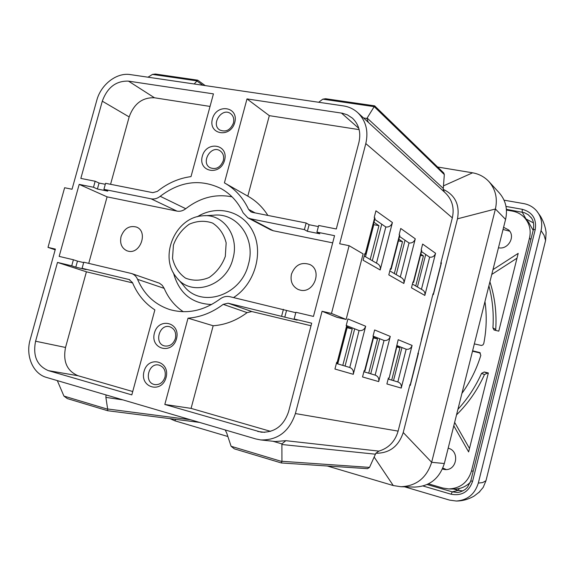 <?xml version="1.0" encoding="UTF-8"?>
<svg xmlns="http://www.w3.org/2000/svg" width="575" height="575" viewBox="0 0 575 575"><rect width="100%" height="100%" fill="white"/><g stroke="black" fill="none" stroke-linecap="round" stroke-linejoin="round"><path stroke-width="0.86" d="M504.052 200.179L523.71 203.6C528.978 204.571 533.312 207.043 536.727 211.011L540.514 216.301C543.569 221.533 545.438 226.967 546.113 232.609L545.582 240.487L544.065 235.211L541.061 230.604L478.314 483.079L482.648 482.583L485.983 480.714L545.582 240.487M485.983 480.714L483.187 487.406L478.723 492.674M536.727 211.011C541.262 216.682 542.707 223.215 541.061 230.604M478.314 483.079C474.842 494.177 467.525 500.164 456.37 501.041L449.578 500.113L404.699 486.845M533.507 222.92L525.996 218.96L522.208 212.132L522.28 209.3C532.443 212.146 536.77 218.895 535.246 229.547L533.37 229.54L470.803 480.815L472.557 481.426C468.826 491.898 461.653 496.153 451.044 494.205L452.288 491.855L458.239 490.367L462.853 490.921M453.689 489.045L458.239 490.367L459.26 488.513M526.118 219.456L525.607 218.888M454.645 422.381L469.495 448.471M488.218 373.47L487.169 373.211L484.473 374.562C477.595 389.836 468.28 403.276 456.528 414.877M472.499 351.217L480.362 353.064M491.762 274.447L516.99 258.182M495.887 330.517L495.729 329.511C496.8 312.98 494.859 297.081 489.914 281.815M453.79 425.787L468.632 451.921L488.34 372.967L484.265 371.982L481.555 373.348C475.561 386.68 467.683 398.676 457.923 409.335M448.169 448.184C460.072 450.929 456.924 471.076 444.798 469.538L442.398 469.049M446.257 469.545L442.829 468.057M503.592 227.298L508.652 229.95C515.89 236.426 508.077 250.06 498.46 247.753M503.046 229.475L509.709 231.2M474.339 343.893L481.44 345.482L482.95 344.921L483.776 343.519C486.558 329.439 486.953 315.452 484.962 301.559M472.607 350.808L479.636 352.518L480.829 355.307C476.632 369.085 470.328 381.786 461.919 393.408M492.962 269.661L518.19 253.374L498.777 331.164L494.04 329.993L492.926 327.851C493.875 313.425 492.538 299.424 488.908 285.84M506.453 210.048L512.332 211.09C517.234 212.002 521.352 214.259 524.673 217.86C529.597 223.618 531.214 230.359 529.51 238.086L471.478 470.997C467.842 482.432 460.259 488.419 448.737 488.944L442.915 488.053L428.526 483.855M470.393 482.202C465.793 486.795 460.309 489.073 453.934 489.052L448.737 488.944M524.673 217.86L528.612 222.209L533.169 230.352M300.085 290.088L298.116 289.448C292.308 286.336 290.095 281.232 291.467 274.131C295.119 264.989 301.192 261.762 309.681 264.45C322.819 270.128 313.9 293.976 300.085 290.088M128.124 251.153L126.938 250.793C121.627 248.163 119.665 243.419 121.059 236.548C124.222 228.433 129.346 225.271 136.447 227.06C148.465 231.358 140.437 254.639 128.124 251.153M164.989 377.107C166.06 370.853 164.033 366.843 158.901 365.067C148.558 362.372 143.7 381.994 154.114 384.445L154.819 384.61C159.706 384.984 163.099 382.483 164.989 377.107M175.397 338.488C176.46 332.602 174.606 328.706 169.841 326.78C159.354 323.373 153.719 343.541 164.515 345.934L164.644 345.963C169.769 346.624 173.348 344.13 175.397 338.488M223.301 160.669C224.25 156.299 223.158 153 220.017 150.765C211.003 144.648 200.452 162.667 210.076 167.72C216.028 169.877 220.441 167.526 223.301 160.669M233.428 123.064C234.348 118.975 233.385 115.812 230.546 113.577C221.943 107.007 210.5 124.452 219.758 129.993C225.824 132.473 230.381 130.166 233.428 123.064M247.811 196.147L269.323 115.654L359.152 129.634M267.871 215.431C262.761 207.295 256.234 200.955 248.299 196.42L224.415 182.879L246.998 98.907L269.323 115.654M318.385 226.564L309.098 224.724L307.373 231.294L319.829 233.795L316.926 232.127L318.672 225.486L336.303 228.979L358.908 142.471C361.129 132.581 358.973 124.48 352.439 118.177L347.35 114.827L342.326 113.218L246.998 98.907M110.565 184.302L129.159 116.919C133.982 103.687 142.42 97.312 154.474 97.779L210.033 106.425M99.065 183.051L95.155 181.247L80.838 178.415L102.3 101.186C107.331 87.414 116.049 80.73 128.477 81.132L213.44 93.876L191.008 176.611C178.832 178.228 167.612 183.152 157.349 191.389L152.806 192.661L105.577 183.31L103.91 189.355L107.784 191.123L97.412 189.031L99.065 183.051L105.304 184.295M132.602 282.907L86.408 271.81L65.528 347.458C62.812 361.589 67.002 371.019 78.099 375.748L132.732 391.532M83.67 262.581L77.46 261.115L75.792 267.152L86.113 269.618L82.088 268.302L83.778 262.2L131.653 273.549C134.349 274.534 136.325 276.46 137.569 279.342C144.109 294.529 154.833 304.599 169.754 309.558C186.976 314.417 203.751 310.888 220.088 298.986C223.15 296.722 226.399 295.952 229.835 296.686L295.787 312.699M332.673 242.866L273.247 230.748L270.566 229.792L247.832 217.832L250.607 218.809L304.405 229.619L306.144 223.007L252.332 212.355L250.88 211.837L248.58 209.357C243.103 197.807 235.218 189.082 224.918 183.159M232.077 196.858C215.632 193.61 200.186 197.563 185.754 208.718C182.958 210.867 180.025 211.665 176.956 211.104L107.094 196.858L88.737 263.372M131.653 273.549L159.476 283.216L162.236 285.308L164.177 288.355C168.403 298.238 174.771 306.022 183.281 311.722M311.018 325.759L251.821 311.542L247.113 312.62C236.548 320.505 225.235 324.889 213.167 325.759L191.08 408.387L270.559 431.351M316.926 232.127L334.557 235.671L313.461 316.423L295.895 312.275L294.134 318.996L297.196 320.117L284.79 317.148L286.537 310.514M166.06 377.545C170.545 361.114 148.264 355.12 144.037 371.414C139.459 387.629 161.683 394.04 166.06 377.545M176.503 338.776C180.967 322.417 158.643 316.818 154.431 333.033C149.874 349.176 172.148 355.185 176.503 338.776M224.588 160.245C228.958 144.239 206.403 140.429 202.292 156.278C197.829 172.09 220.333 176.288 224.588 160.245M234.758 122.497C239.099 106.569 216.509 103.126 212.412 118.903C207.97 134.643 230.518 138.467 234.758 122.497M349.111 245.69L339.674 243.771L365.808 143.577C368.625 131.057 365.952 120.757 357.779 112.686C353.697 108.998 348.881 106.734 343.34 105.886L130.281 74.592C116.689 72.285 100.898 84.532 96.794 100.302L72.04 189.247L64.623 187.737L47.998 247.372L55.387 249.09L30.166 339.703C25.379 355.824 32.991 373.786 46.496 377.423L255.803 438.948L260.719 439.933C277.732 440.335 289.29 431.545 295.392 413.562L322.072 311.262L331.48 313.454L349.111 245.69L363.12 253.898L346.128 319.463L331.48 313.454M55.178 249.823L47.998 247.372M284.79 317.148L228.095 303.205L223.215 304.348C212.24 312.613 200.51 317.22 188.025 318.169L213.167 325.759M188.025 318.169L164.817 404.469L191.08 408.387M164.817 404.469L261.208 432.184C274.62 432.666 283.741 425.831 288.578 411.664L311.693 323.193L294.134 318.996M309.098 224.724L306.144 223.007M307.373 231.294L304.405 229.619M103.91 189.355L151.124 198.835C154.294 199.396 157.32 198.555 160.217 196.305C180.241 181.168 200.546 178.609 221.131 188.629C230.733 194.019 238.072 202.077 243.124 212.793L247.832 217.832M97.412 189.031L93.495 187.263L95.155 181.247M107.094 196.858L79.177 184.388L93.495 187.263M79.177 184.388L59.16 256.393L73.406 259.756L71.731 265.822L57.486 262.416L86.408 271.81M75.792 267.152L71.731 265.822M77.46 261.115L73.406 259.756M57.486 262.416L35.585 341.212C32.703 355.925 36.965 365.736 48.372 370.638L131.819 394.881L154.869 309.889C144.807 303.341 137.339 294.228 132.458 282.562L129.073 279.529L82.088 268.302M281.664 316.013L283.425 309.336M346.128 319.463L336.979 317.314L322.072 311.262M375.037 218.263L374.21 217.436L375.935 210.802L392.416 222.539L380.183 269.963L363.127 260.231L364.852 253.561L365.722 254.229L364.636 254.394M336.655 362.387L337.654 362.581L336.691 362.272L334.938 369.035L353.28 374.303L365.671 326.262L347.918 318.931L346.172 325.658L347.106 326.104L337.654 362.581M368.331 122.346L366.872 118.472L363.551 117.976M318.701 102.271L322.805 99.166L325.615 98.72M366.872 118.472L374.67 105.85L325.608 98.728M444.446 192.079L443.217 189.347L444.324 174.556L443.763 173.003L374.713 105.915M147.998 77.194L152.49 74.405L155.423 74.038L197.692 80.177L194.185 83.979M441.183 263.846L440.73 263.515L452.331 217.875C454.494 207.942 452.194 199.647 445.438 192.984L357.779 112.686M281.319 462.961L367.518 468.661L369.524 467.389L375.856 453.265L378.86 451.116C388.65 448.169 395.068 441.499 398.116 431.113L409.961 384.524L410.306 384.632L433.047 293.732L433.514 294.019M421.446 289.326L429.647 257.183C432.558 257.463 434.535 256.162 435.57 253.28L424.832 295.428L411.47 287.809L412.979 281.908L413.612 282.39L412.821 282.505M421.755 250.542L421.144 249.945L422.647 244.073L435.57 253.28M388.391 378.062L389.117 378.206L398.202 339.696L412.095 345.438L401.235 388.075C401.717 385.106 400.638 383.087 398.015 382.008L388.147 379.04M401.235 388.075L386.889 383.949L388.412 377.983L388.793 378.098M400.308 277.013L409.033 242.988C412.103 243.268 414.18 241.881 415.279 238.826L403.844 283.461L388.801 274.879L390.411 268.618L391.151 269.179L390.231 269.323L389.85 270.926M399.841 235.398L399.136 234.701L400.739 228.469L415.279 238.826M364.147 370.717L364.988 370.882L364.6 370.746L373.427 336.44L373.003 336.274L374.627 329.964L390.274 336.425L378.702 381.599C379.213 378.458 378.091 376.323 375.338 375.188L363.882 371.738M378.702 381.599L362.537 376.956L364.169 370.616L364.6 370.746M272.938 441.255L281.887 443.871L281.937 461.531L231.092 446.265L226.722 433.04L225.184 429.949M281.887 443.871L285.84 440.68L275.389 441.521L260.719 439.933M231.092 446.265L234.32 448.838L281.139 462.897M281.937 461.531L281.232 462.954M106.008 394.917L105.886 397.382L107.676 409.213L63.933 396.082L57.306 380.6M107.676 409.213L107.705 410.708M63.933 396.082L67.318 398.583L107.69 410.73L199.511 422.402M366.253 252.166L366.699 252.051L373.793 224.674L373.441 224.437M379.737 338.747L370.731 373.8M373.47 337.928L377.523 338.891L368.712 373.189M364.176 370.724L363.91 371.752M398.425 240.889L402.5 241.694L394.321 273.527M396.204 274.627L405.037 240.235M337.453 362.559L337.158 363.702M344.497 336.174L344.792 336.648L337.741 363.874M354.703 328.835L345.072 366.081M373.793 224.674L378.932 225.666L370.185 259.476M365.484 256.745L366.699 252.051M344.792 336.648L347.106 327.721L352.223 328.936L342.786 365.398M372.312 260.719L381.757 224.193M401.954 347.552L393.501 380.65M417.421 286.975L425.716 254.481M443.217 189.347C455.206 195.076 459.957 204.901 457.484 218.823L403.226 432.515L431.652 462.3C426.614 477.918 416.372 486.055 400.919 486.73L414.625 487.082C429.597 486.428 439.494 478.573 444.324 463.529L505.576 219.391C507.833 209.207 505.741 200.38 499.294 192.912L488.958 181.599M420.526 255.343L423.423 255.925L415.739 286.005M397.088 347.034L399.977 347.731L391.704 380.111M175.641 419.369L174.901 420.814L227.873 436.518M327.34 466.009L393.264 485.552L400.919 486.73M443.404 185.905L472.6 172.809L437.597 167.016M402.5 241.694L398.856 239.222M375.137 375.123L384.035 340.45C387.09 340.846 389.167 339.502 390.274 336.425M373.053 336.102L384.035 340.45M377.523 338.891L373.613 337.353M399.567 236.462L409.033 242.988M353.28 374.303C353.833 370.961 352.662 368.69 349.765 367.49L359.073 330.56C362.293 330.97 364.485 329.54 365.671 326.262M346.222 325.472L359.073 330.56M352.223 328.936L346.912 326.844M347.106 327.721L346.725 327.57M378.932 225.666L373.994 222.302M376.481 263.149L385.818 226.996L374.749 219.37M423.423 255.925L420.828 254.164M397.828 381.951L406.173 349.219C409.077 349.607 411.053 348.342 412.095 345.438M396.728 345.474L406.173 349.219M399.977 347.731L397.188 346.632M421.489 251.57L429.647 257.183M472.6 172.809C479.076 173.966 484.524 176.906 488.951 181.614C495.571 189.297 497.727 198.425 495.413 208.998L431.652 462.3L444.324 463.529M374.109 456.974L393.264 485.552M174.901 420.814L169.927 418.643M373.427 336.44L373.793 336.648M389.821 270.911L401.63 277.783C403.592 279.098 404.333 280.988 403.844 283.461M397.052 345.791L389.117 378.206M433.457 294.235L432.918 294.242M409.946 384.596L410.457 384.711M364.219 256.004L377.876 263.954C379.938 265.341 380.707 267.339 380.183 269.963M392.416 222.539C391.244 225.788 389.045 227.276 385.818 226.996M412.426 284.072L422.711 290.059C424.58 291.309 425.292 293.099 424.832 295.428M457.484 218.823L495.413 208.998L505.576 219.391M403.226 432.515C398.64 446.365 389.519 453.28 375.856 453.265M409.759 385.329L410.27 385.458L418.449 353.287L417.939 353.165M440.932 262.717L441.442 262.825L433.356 294.637L432.846 294.529M418.348 353.683L417.838 353.553M421.331 339.803L429.467 307.819M456.823 492.43L452.288 491.855L427.153 484.517M506.402 209.329L524.328 212.678L528.145 214.655L531.365 217.918M522.28 209.3L506 206.432M472.557 481.426L535.246 229.547M451.044 494.205L423.078 486.004M487.169 373.211L484.265 371.982M484.473 374.562L481.555 373.348M480.06 352.777L479.176 352.353M495.729 329.511L492.926 327.851M473.211 471.141L471.478 470.997M530.883 239.523L529.51 238.086M225.314 256.385L226.155 242.873C223.948 234.19 219.434 227.599 212.628 223.086C204.973 220.39 197.167 220.771 189.225 224.221C181.944 229.36 176.683 236.289 173.442 245.022L172.514 258.261C174.556 266.843 178.904 273.477 185.567 278.156C193.15 281.067 201.006 280.852 209.113 277.509C216.595 272.37 222 265.334 225.314 256.385M232.954 258.549C239.631 235.836 223.057 213.181 202.58 215.826C175.353 217.264 158.592 256.73 176.46 277.322C191.094 297.613 226.521 286.379 232.954 258.549M177.927 279.019L183.554 285.516C200.33 308.804 241.105 296.118 248.458 264.184C256.083 238.143 236.893 212.204 213.411 215.244L204.822 215.711M197.297 216.761C217.364 204.204 243.563 211.133 253.438 232.595C263.602 253.87 254.265 284.524 233.543 297.555M211.607 304.52C191.712 303.658 178.99 293.106 173.456 272.873M228.095 303.205L251.821 311.542M223.215 304.348L247.113 312.62M257.765 431.473L264.708 432.335M341.449 113.067L358.807 128.362M248.58 209.357L255.127 212.908M250.607 218.809L273.247 230.748M160.217 196.305L185.754 208.718M151.124 198.835L176.956 211.104M128.477 81.132L154.474 97.779M102.3 101.186L129.159 116.919M35.585 341.212L65.528 347.458M48.372 370.638L78.099 375.748M129.073 279.529L129.835 279.788M137.569 279.342L164.177 288.355M374.656 217.745L365.305 253.827M337.18 362.415L346.653 325.845M374.411 106.842L444.324 174.556M374.505 106.684L322.805 99.166M365.808 143.577L452.331 217.875M295.392 413.562L398.116 431.113M441.039 263.724L433.363 293.918M421.489 250.19L413.332 282.117M399.524 234.974L390.813 268.848M285.84 440.68L378.86 451.116M281.865 444.504L375.338 454.185M281.951 461.294L369.524 467.389M105.886 397.382L122.856 399.869M107.647 408.976L190.332 419.707M196.973 81.039L202.86 85.251M197.103 80.895L152.49 74.405M367.116 118.04L443.203 188.334M479.845 491.632L474.159 496.045C468.503 499.323 462.573 500.99 456.37 501.041M470.803 480.822L467.504 487.248L465.297 489.368C461.689 491.603 458.857 492.624 456.787 492.43M530.768 217.127C533.327 220.002 534.204 224.135 533.384 229.511M375.051 218.22L365.722 254.229M205.232 85.603L197.692 80.184M373.8 336.641L364.988 370.882M399.848 235.362L391.151 269.179M336.382 363.465L349.765 367.49M421.762 250.513L413.612 282.39"/></g></svg>
